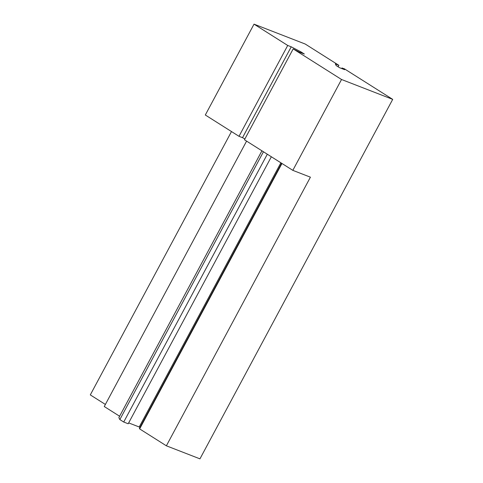 <?xml version="1.0" encoding="UTF-8"?>
<svg xmlns="http://www.w3.org/2000/svg" width="483" height="483" viewBox="0 0 483 483"><rect width="100%" height="100%" fill="white"/><g stroke="black" fill="none" stroke-linecap="round" stroke-linejoin="round"><path stroke-width="0.72" d="M341.952 68.634L342.218 68.139L344.663 69.685L339.543 67.698L336.156 65.555L335.365 63.961L338.879 65.326L305.19 44.019L254.028 24.15L205.311 115.002L239 136.309L287.717 45.456L254.028 24.15M139.955 427.461L139.213 426.99L280.877 162.795M199.95 458.85L392.703 99.371L341.541 79.496L292.825 170.348L310.412 177.183L166.375 445.809L199.95 458.85M105.391 404.446L90.297 394.901L231.496 131.563M166.375 445.809L139.653 428.91L281.969 163.483M338.879 65.326L338.1 66.787M139.653 428.91L139.424 428.451L281.619 163.26M139.213 426.99L128.665 422.897M261.931 150.811L118.866 417.62L119.844 419.576L123.72 422.027L128.194 423.766L271.355 156.77M119.609 416.231L104.268 406.529L246.59 141.108M287.717 45.456L291.231 46.821L242.52 137.673L244.911 138.917M291.231 46.821L300.981 51.892L300.613 52.575M300.981 51.892L304.368 54.036L299.249 52.049L293.175 48.91L244.458 139.762L292.825 170.348M239 136.309L242.52 137.673M392.703 99.371L344.337 68.779L342.218 68.139M341.759 68.556L342.103 67.91M123.72 422.027L267.316 154.216M119.844 419.576L263.44 151.765M293.175 48.91L341.541 79.496"/></g></svg>
